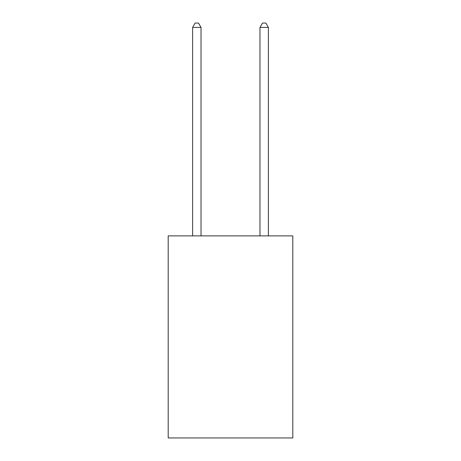 <?xml version="1.0" encoding="UTF-8"?>
<svg xmlns="http://www.w3.org/2000/svg" width="461" height="461" viewBox="0 0 461 461"><rect width="100%" height="100%" fill="white"/><g stroke="black" fill="none" stroke-linecap="round" stroke-linejoin="round"><path stroke-width="0.69" d="M292.804 235.888L292.804 437.95L168.196 437.95L168.196 235.888L292.804 235.888M201.031 235.888L201.031 27.43L192.612 27.43L192.612 235.888M192.612 27.43L195.141 23.05L198.507 23.05L201.031 27.43M268.388 235.888L268.388 27.43L259.969 27.43L259.969 235.888M259.969 27.43L262.493 23.05L265.859 23.05L268.388 27.43"/></g></svg>
